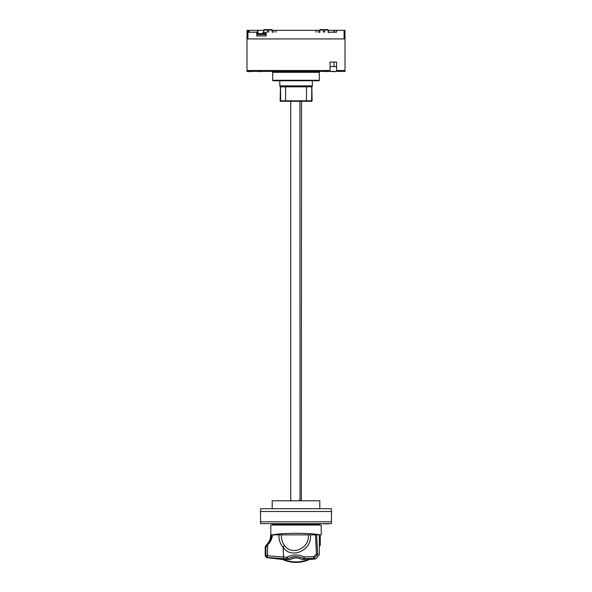 <?xml version="1.0" encoding="UTF-8"?>
<svg xmlns="http://www.w3.org/2000/svg" width="592" height="592" viewBox="0 0 592 592"><rect width="100%" height="100%" fill="white"/><g stroke="black" fill="none" stroke-linecap="round" stroke-linejoin="round"><path stroke-width="0.89" d="M319.806 508.728L319.806 500.795L272.194 500.795L272.194 508.728M331.468 508.728L260.532 508.728L260.532 511.525L331.468 511.525L260.532 511.525L260.532 523.661L331.468 523.661L331.468 508.728M316.01 544.84L315.455 534.865L316.602 534.865L317.63 554.016L316.461 554.179L313.693 556.643L304.244 556.954C298.486 554.23 292.7 554.327 286.891 557.25L288.26 558.715L287.261 558.915L267.303 557.501L267.754 544.707C270.736 541.717 272.283 538.439 272.401 534.865L272.779 534.865C280.297 532.815 312.48 532.807 319.451 534.865L321.204 534.865L321.204 525.06L270.796 525.06L270.825 534.865L270.093 539.268L270.825 534.865L270.825 539.571M266.008 546.712L265.771 555.666L267.303 557.501L266.77 557.679L283.213 559.529A186.672 186.672 0 0 0 286.025 559.699L288.26 558.715C293.129 556.132 298.124 556.043 303.252 558.456L303.208 558.434M303.03 558.345L302.068 557.908M301.876 557.827L301.21 557.575A15.866 15.866 0 0 1 301.787 557.79M301.076 557.538L300.188 557.264M298.398 556.88L297.991 556.828A15.866 15.866 0 0 1 298.331 556.872M287.179 559.373L287.164 559.388A15.866 15.866 0 0 1 297.968 556.82L295.941 556.702M293.98 556.828L291.9 557.242M291.841 557.257L290.887 557.546M290.857 557.553L289.91 557.916M289.828 557.945L289 558.33M314.041 557.834L313.93 557.353L313.775 558.093L314.744 557.775C317.038 558.604 317.038 558.604 314.744 557.775L313.397 558.3L313.93 557.353L313.775 558.093M319.317 534.865L319.332 554.489L316.439 558.397L314.9 558.863M316.602 534.865L315.455 534.865L316.461 554.179L317.63 554.016C319.924 554.645 319.924 554.645 317.63 554.016L317.985 554.112M272.779 534.865L319.451 534.865M308.188 534.865C310.341 547.733 292.189 556.399 284.545 545.55L283.028 547.119C290.583 559.558 312.398 550.782 310.43 534.865L310.238 534.865M286.025 559.699L287.261 558.915A1.865 0.459 89.9 0 1 286.891 557.25L265.771 555.666L267.517 555.829L267.562 553.476M283.76 558.907L283.028 547.119C280.097 543.87 278.736 539.786 278.95 534.865M270.093 539.268L267.562 544.255M267.17 544.27L270.359 539.349L270.359 540.651M266.755 544.788L267.754 544.892M267.288 544.699L268.146 544.359M267.414 544.625L266.748 544.795L267.902 544.166L270.566 540.23C271.129 539.401 271.417 537.617 271.447 534.865L272.401 534.865M314.456 557.671L317.164 555.222C319.406 555.91 319.406 555.91 317.164 555.222L317.63 554.016M316.461 554.179L317.164 555.222M313.693 556.643L313.93 557.353M289.029 558.315L288.26 558.715C292.278 557.013 295.127 555.192 303.252 558.456L305.975 559.699L304.184 558.611L313.664 558.397C315.758 559.188 315.758 559.188 313.664 558.397L313.738 559.137L315.24 558.996M300.211 557.272A15.866 15.866 0 0 1 301.076 557.531M302.142 557.938L303.252 558.456L304.244 556.954L304.184 558.611L303.252 558.456A15.866 15.866 0 0 1 304.836 559.388M305.975 559.699A186.672 186.672 0 0 0 308.787 559.529L313.738 559.137M314.108 558.559L313.664 558.397M267.902 544.166L270.559 540.222L271.447 534.953M267.754 544.707L265.978 546.801L265.194 546.964L265.852 545.535C269.064 542.701 270.714 539.149 270.796 534.865M267.051 545.299L265.852 545.535M284.545 545.55C282.169 542.435 281.148 538.868 281.466 534.865M270.093 539.253L270.714 536.522M248.625 32.212L248.625 30.347L249.099 30.347L246.997 30.347L246.997 71.417L330.07 71.417L330.07 62.086L336.604 62.086L336.604 66.097A0.466 0.466 0 0 1 336.138 66.563L330.07 66.563L336.138 66.563M336.604 62.086L336.604 71.417L345.003 71.417L345.003 30.347L336.604 30.347L336.604 32.212L336.604 30.347L334.036 30.347L334.502 30.347L334.502 32.212M336.604 71.417L330.07 71.417M336.138 32.212L328.671 32.212L328.205 32.678M328.671 32.212L336.604 32.212M262.582 35.949L256.795 35.949L266.134 35.949L266.134 32.212M256.795 35.949L256.795 32.212L247.93 32.212M257.964 33.611L257.964 30.347L257.498 30.347L263.795 30.347M249.099 32.212L249.099 30.347L257.498 30.347L257.498 33.611M272.194 30.347L319.806 30.347M328.205 30.347L334.036 30.347L334.036 32.212M247.93 30.347L247.93 38.931L344.07 38.931L344.07 30.347M336.604 70.485L345.003 70.485M246.997 70.485L330.07 70.485M256.795 33.611L266.134 33.611M272.697 32.212L272.142 31.28L272.142 32.212L272.194 30.066L263.795 30.066L263.854 31.28L262.456 33.611L263.854 31.28L263.854 32.678L262.915 33.611M273.918 32.212L273.918 30.347M272.734 32.212L272.364 31.568M268.694 32.212L268.694 31.28L267.998 31.272L267.295 31.28L267.295 32.212M318.082 32.212L318.082 30.347M325.733 29.6L327.739 29.6A0.466 0.466 0 0 1 328.205 30.066L328.146 32.212L328.146 31.28L328.708 32.212M319.303 32.212L319.806 30.066A0.466 0.466 0 0 1 320.272 29.6L327.739 29.6M328.738 32.212L328.368 31.568M324.705 32.212L324.705 31.28L324.002 31.272L323.306 31.28L323.306 32.212M319.266 32.212L319.806 31.28L319.858 32.212M320.294 29.6L324.002 29.6M315.921 32.212L315.921 30.347M276.079 32.212L276.079 30.347M256.61 71.417L258.267 71.417M333.992 66.563L333.992 62.086L333.992 66.563M263.795 30.066A0.466 0.466 0 0 1 264.261 29.6L271.728 29.6A0.466 0.466 0 0 1 272.194 30.066M271.728 71.417A0.932 0.932 0 0 1 272.668 72.35L272.668 80.283A0.466 0.466 0 0 0 273.134 80.749L318.866 80.749A0.466 0.466 0 0 0 319.332 80.283L319.332 72.35L272.668 72.35M320.272 71.417A0.932 0.932 0 0 0 319.332 72.35M334.443 71.602L333.696 71.602L334.443 71.602M334.317 71.602L335.264 71.602L334.317 71.602M333.829 71.602L332.297 71.602L333.829 71.602M332.534 71.602L331.409 71.602L332.534 71.602M325.733 71.602L326.962 71.602L325.733 71.602M260.362 71.602L258.83 71.602L260.362 71.602M249.683 71.602L250.934 71.602L249.683 71.602M251.052 71.602L248.499 71.602L251.052 71.602M301.528 101.284L301.372 500.795M299.907 101.284L300.063 500.795M290.716 101.284L290.716 499.863L291.59 500.795M290.872 500.795L290.716 499.863M299.034 500.795L299.907 499.863M319.332 525.06L319.332 524.127L272.668 524.127L272.668 525.06M319.332 524.127A0.466 0.466 0 0 1 319.806 523.661M272.668 524.127A0.466 0.466 0 0 0 272.194 523.661M327.272 523.661L320.738 523.661M260.532 521.796L331.468 521.796M328.19 523.846L327.443 523.846L328.19 523.846M328.057 523.846L329.011 523.846L328.057 523.846M327.576 523.846L326.044 523.846L327.576 523.846M326.273 523.846L325.156 523.846L326.273 523.846M324.283 523.846L323.35 523.846L324.283 523.846M319.48 523.846L320.709 523.846L319.48 523.846M304.347 559.07A3.36 3.36 0 0 1 300.921 559.188A10.271 10.271 0 0 0 291.079 559.188A3.36 3.36 0 0 1 287.653 559.07M308.602 559.558L308.314 559.995A32.671 32.671 0 0 1 283.686 559.995L283.398 559.558L283.686 559.995A32.671 32.671 0 0 0 308.314 559.995L308.602 559.366M285.906 101.284L311.629 101.284L311.784 86.817L306.486 86.817L306.486 100.818L285.588 100.818L285.906 101.284L280.623 101.284L280.157 100.818L285.588 100.818L285.588 86.817L280.541 86.817L280.911 86.351L311.399 86.351L312.088 86.817L312.243 85.884L312.117 86.402M281.955 85.884A0.466 0.4 -90 0 0 282.362 86.351L282.976 86.351M280.112 86.247A0.466 0.459 -90 0 1 279.949 85.884L280.171 86.817L283.398 86.817M306.145 101.284L306.486 100.818L312.095 100.818L311.851 85.884L311.399 86.351L280.911 86.351L311.399 86.351L306.819 86.351L306.486 86.817L285.588 86.817L285.285 86.351L280.911 86.351A0.466 0.444 90 0 1 280.467 85.884L280.157 100.818A0.466 0.466 0 0 0 280.623 101.284L280.541 86.817M311.629 101.284A0.466 0.466 0 0 0 312.095 100.818L311.629 101.284L302.105 101.284M296.067 86.351L285.285 86.351M306.819 86.351L311.784 86.351M283.509 86.351L283.139 85.884M319.317 545.321L320.272 545.321L319.525 546.068M263.854 32.678L266.134 32.678M328.205 30.066L319.806 30.066M266.134 34.551L256.795 34.551M272.668 80.283L319.332 80.283M308.092 559.573A32.205 32.205 0 0 1 283.908 559.573M312.243 85.884L311.866 86.351M312.088 85.884L280.467 85.884M279.668 80.749L279.949 85.884M280.371 86.817L280.408 86.351M300.692 557.405L298.901 556.968M296.636 556.709L294.505 556.769M293.514 556.894L289.503 558.093M320.272 534.865L320.272 545.321M265.194 546.964L265.194 555.836L266.77 557.679M263.632 31.568L263.1 32.486M319.636 31.568L319.11 32.486M312.332 80.749L312.332 85.884M279.668 85.884L280.134 86.351M282.428 86.817L282.28 86.336"/></g></svg>
